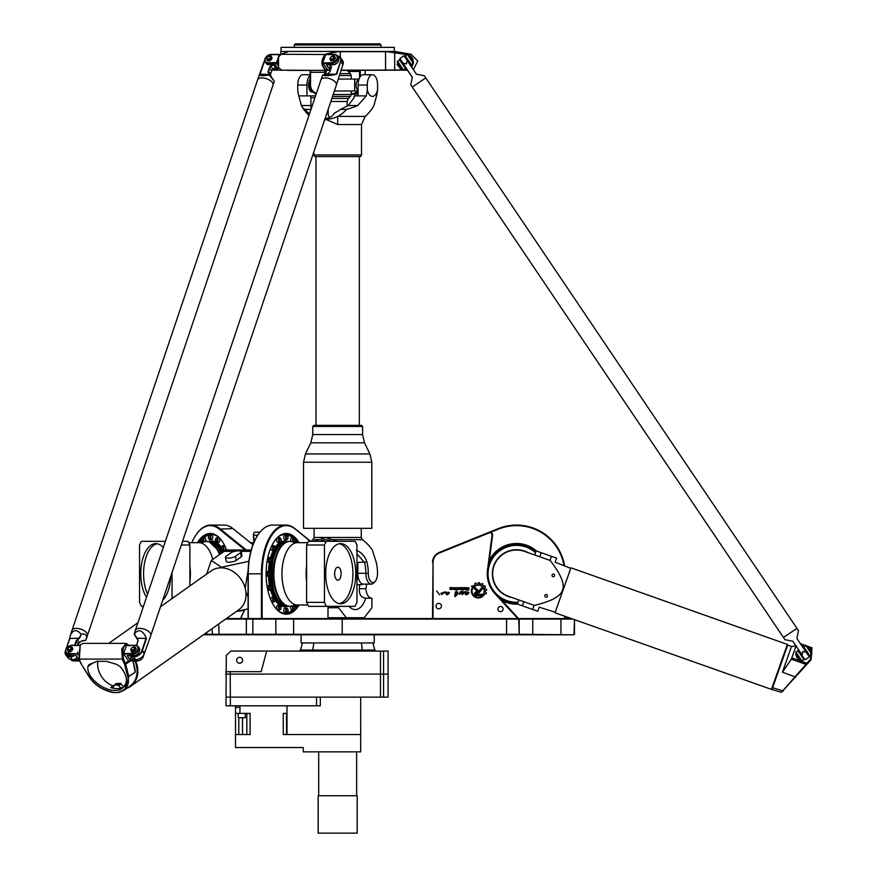 <?xml version="1.0" encoding="UTF-8"?>
<svg xmlns="http://www.w3.org/2000/svg" width="877" height="877" viewBox="0 0 877 877"><rect width="100%" height="100%" fill="white"/><g stroke="black" fill="none" stroke-linecap="round" stroke-linejoin="round"><path stroke-width="1.32" d="M244.595 609.789L240.572 618.548M254.045 532.953A2.171 1.085 90 0 0 253.891 533.139A2.171 1.085 90 0 0 253.442 535.189L253.913 542.381M481.868 587.535L478.689 591.383A1.162 1.162 0 0 1 477.79 591.811L476.452 591.811A1.886 1.886 0 0 0 474.567 593.696A1.886 1.886 0 0 0 476.463 595.571L483.687 595.549L482.361 594.321L476.452 594.321A0.636 0.636 0 0 1 475.816 593.685A0.636 0.636 0 0 1 476.452 593.06L477.932 593.06A2.083 2.083 0 0 0 479.522 592.315L482.635 588.588A4.451 4.451 0 0 0 481.868 587.535M478.02 590.353L473.372 586.033L471.519 586.033L477.176 591.273A0.625 0.625 0 0 0 478.053 591.241A0.625 0.625 0 0 0 478.02 590.353M455.273 591.975L455.053 596.7L457.465 592.49M455.053 596.7L457.487 594.255C458.386 593.269 458.035 592.326 456.446 591.416L456.84 593.477C454.9 594.146 454.297 595.209 455.053 596.7M446.163 591.865L446.733 593.597M447.785 594.617C451.293 590.999 448.465 592.534 446.283 593.203C447.193 589.223 444.244 595.669 447.785 594.617M466.838 588.84L468.34 588.84L468.34 589.585L466.816 589.585L466.838 588.84M466.849 587.612L466.257 587.612L466.597 588.467A0.548 0.548 0 0 0 466.038 589.015L466.038 589.432A0.603 0.603 0 0 0 466.641 590.035L468.888 590.035L468.888 587.612L468.34 588.445L466.849 587.612M458.32 588.05L459.438 588.785L458.32 589.103L458.32 588.05M459.307 587.612L458.112 587.612A0.636 0.636 0 0 0 457.476 588.259L457.476 588.895A0.636 0.636 0 0 0 458.112 589.541L459.307 589.541A0.636 0.636 0 0 0 459.943 588.895L459.943 588.259A0.636 0.636 0 0 0 459.307 587.612M449.824 589.147L451.721 589.541L451.71 588.423L450.318 588.171L452.072 587.612L450.175 587.612L449.791 588.39L451.567 589.037L449.824 589.147M456.533 587.612L455.93 589.541L457.07 590.078L456.533 587.612M455.689 590.078L455.13 589.673L455.689 590.078M455.13 587.612L455.689 589.541L455.13 587.612M454.209 588.796L452.433 589.081L454.089 589.541A0.647 0.647 0 0 0 454.735 588.895L454.735 588.248A0.636 0.636 0 0 0 454.1 587.612L452.433 588.072L453.924 588.072L454.209 588.796M464.108 588.05L465.238 588.785L464.108 589.103L464.108 588.05M463.275 588.895A0.636 0.636 0 0 0 463.911 589.541L465.106 589.541A0.636 0.636 0 0 0 465.742 588.895L465.742 588.259A0.636 0.636 0 0 0 465.106 587.612L463.911 587.612A0.636 0.636 0 0 0 463.275 588.259L463.275 588.895M462.036 588.05L462.354 589.081L460.874 588.796L462.036 588.05M461.006 587.612A0.636 0.636 0 0 0 460.37 588.259L460.37 588.895A0.647 0.647 0 0 0 461.006 589.541L462.881 590.166L462.881 588.27A0.658 0.658 0 0 0 462.223 587.612L461.006 587.612M436.658 590.945L439.585 594.803L436.658 590.945M465.238 594.244C466.685 595.242 467.956 594.606 469.074 592.359L464.854 591.734C465.139 593.762 465.906 593.959 467.167 592.304C468.647 593.104 468 593.751 465.238 594.244L465.599 593.882M464.832 591.701L467.244 591.811M444.88 592.578L441.515 594.595M444.661 591.92L440.857 593.378M462.069 594.584C468.197 591.197 458.222 590.703 460.041 592.94C458.737 594.902 459.263 594.803 461.609 592.666C463.166 592.096 463.33 592.731 462.069 594.584L461.62 592.655M482.657 596.426L481.495 596.426A6.292 6.292 0 0 1 472.659 588.259L472.155 587.798A6.95 6.95 0 0 0 482.657 596.426M474.906 586.296A5.799 5.799 0 0 1 483.26 594.036L484.159 594.869A7.005 7.005 0 0 0 484.729 593.85L486.165 593.839A8.331 8.331 0 0 0 486.439 592.929L485.255 592.063A7.005 7.005 0 0 0 485.343 590.824L486.636 590.199A8.331 8.331 0 0 0 486.472 589.201L485.047 588.949A7.005 7.005 0 0 0 484.597 587.831L485.496 586.724A8.331 8.331 0 0 0 484.893 585.836L483.512 586.253A7.005 7.005 0 0 0 482.624 585.43L482.964 584.049A8.331 8.331 0 0 0 482.043 583.512L481.002 584.499A7.005 7.005 0 0 0 479.829 584.126L479.555 582.734A8.331 8.331 0 0 0 478.48 582.646L477.932 583.983A7.005 7.005 0 0 0 476.737 584.148L475.827 583.03A8.331 8.331 0 0 0 474.885 583.391L474.961 584.838A7.005 7.005 0 0 0 474.018 585.452L474.906 586.296M433.052 618.548L433.052 562.475A10.294 10.294 0 0 1 439.487 552.938L489.081 532.898A2.171 2.171 0 0 1 492.041 535.189L487.48 570.05A29.259 29.259 0 0 0 494.924 593.608L517.781 618.548M203.398 634.805L573.942 634.805L519.206 634.268L518.669 618.548L226.365 618.548M571.355 618.548L518.669 618.548L519.206 619.096L572.889 619.096M438.741 603.376A2.708 2.708 0 0 1 441.087 607.443A2.708 2.708 0 0 1 436.395 607.443A2.708 2.708 0 0 1 438.741 603.376M500.515 606.467A2.598 2.598 0 0 1 502.762 610.37A2.598 2.598 0 0 1 498.268 610.37A2.598 2.598 0 0 1 500.515 606.467M157.202 543.74A30.081 15.041 -90 0 0 144.562 562.946A30.081 15.041 -90 0 0 147.588 594.124M146.503 597.325A30.081 15.041 90 0 1 141.592 563.845A30.081 15.041 90 0 1 155.799 543.608A30.081 15.041 90 0 1 163.275 547.588M170.785 576.211A30.081 15.041 90 0 1 162.585 600.515M337.897 567.178A6.501 3.256 -90 0 1 341.142 573.679A6.501 3.256 -90 0 1 337.897 580.179A6.501 3.256 -90 0 1 334.641 573.679A6.501 3.256 -90 0 1 337.897 567.178M339.3 603.628A30.081 15.041 90 0 0 352.927 573.679A30.081 15.041 90 0 0 339.3 543.74M340.704 543.608A30.081 15.041 -90 0 1 355.744 573.679A30.081 15.041 -90 0 1 340.704 603.76A30.081 15.041 -90 0 1 325.674 573.679A30.081 15.041 -90 0 1 340.704 543.608M203.398 541.986A2.302 1.151 -90 0 0 203.87 539.399A2.302 1.151 -90 0 0 202.773 537.744L204.648 537.744A2.302 1.151 90 0 1 205.678 539.015A2.302 1.151 90 0 1 205.569 541.427M208.945 538.884A2.302 1.151 -90 0 0 209.767 539.563L208.342 537.261L209.767 534.959L211.642 534.959A2.302 1.151 90 0 1 212.793 537.261A2.302 1.151 90 0 1 211.642 539.563L209.767 539.563A2.302 1.151 -90 0 0 210.918 537.261A2.302 1.151 -90 0 0 209.767 534.959A2.302 1.151 -90 0 0 208.945 535.65M215.95 541.668A2.302 1.151 -90 0 0 216.772 542.348L215.347 540.046L216.772 537.744L218.647 537.744A2.302 1.151 90 0 1 219.798 540.046A2.302 1.151 90 0 1 218.647 542.348L216.772 542.348A2.302 1.151 -90 0 0 217.924 540.046A2.302 1.151 -90 0 0 216.772 537.744A2.302 1.151 -90 0 0 215.95 538.434M221.881 549.594A2.302 1.151 -90 0 0 222.703 550.285A2.302 1.151 -90 0 0 223.854 547.982A2.302 1.151 -90 0 0 222.703 545.669L224.578 545.669A2.302 1.151 90 0 1 224.709 545.691M225.729 547.961A2.302 1.151 90 0 1 224.578 550.285L222.703 550.285L221.278 547.982L222.703 545.669A2.302 1.151 -90 0 0 221.881 546.36M287.557 608.813A2.302 1.151 90 0 0 286.735 608.123C288.467 608.923 288.467 610.458 286.735 612.727L284.861 612.727A2.302 1.151 -90 0 1 283.709 610.425A2.302 1.151 -90 0 1 284.861 608.123L286.735 608.123A2.302 1.151 90 0 0 285.584 610.425A2.302 1.151 90 0 0 286.735 612.727A2.302 1.151 90 0 0 287.557 612.036M293.104 605.711A2.302 1.151 90 0 0 292.589 607.64A2.302 1.151 90 0 0 293.74 609.943L291.855 609.943A2.302 1.151 -90 0 1 290.791 608.517A2.302 1.151 -90 0 1 290.704 607.64A2.302 1.151 -90 0 1 290.934 606.259M290.934 541.427A2.302 1.151 -90 0 1 290.704 540.046A2.302 1.151 -90 0 1 291.855 537.744L293.74 537.744A2.302 1.151 90 0 0 292.589 540.046A2.302 1.151 90 0 0 293.104 541.986M287.557 535.65A2.302 1.151 90 0 0 286.735 534.959C288.467 537.228 288.467 538.763 286.735 539.563L284.861 539.563A2.302 1.151 -90 0 1 283.709 537.261A2.302 1.151 -90 0 1 284.861 534.959L286.735 534.959A2.302 1.151 90 0 0 285.584 537.261A2.302 1.151 90 0 0 286.735 539.563A2.302 1.151 90 0 0 287.557 538.884M280.563 538.434A2.302 1.151 90 0 0 279.741 537.744C281.473 540.013 281.473 541.548 279.741 542.348L277.856 542.348A2.302 1.151 -90 0 1 276.704 540.046A2.302 1.151 -90 0 1 277.856 537.744L279.741 537.744A2.302 1.151 90 0 0 278.59 540.046A2.302 1.151 90 0 0 279.741 542.348A2.302 1.151 90 0 0 280.563 541.668M270.774 547.982A2.302 1.151 -90 0 1 270.774 547.961A2.302 1.151 -90 0 0 271.925 550.285L273.799 550.285A2.302 1.151 90 0 0 274.622 549.594M271.804 545.691A2.302 1.151 -90 0 1 271.925 545.669L273.799 545.669A2.302 1.151 90 0 0 272.648 547.982A2.302 1.151 90 0 0 273.799 550.285C275.542 549.473 275.542 547.939 273.799 545.669A2.302 1.151 90 0 1 274.622 546.36M267.792 557.564A2.302 1.151 -90 0 1 267.967 557.542L269.842 557.542A2.302 1.151 90 0 0 268.691 559.844A2.302 1.151 90 0 0 269.842 562.146A2.302 1.151 90 0 0 270.664 561.455M270.664 558.232A2.302 1.151 90 0 0 269.842 557.542C271.574 559.811 271.574 561.346 269.842 562.146L267.967 562.146A2.302 1.151 -90 0 1 267.079 561.324M266.104 571.738A2.302 1.151 -90 0 1 266.575 571.541L268.45 571.541A32.855 16.422 -90 0 1 269.513 562.146M269.513 585.54A32.855 16.422 -90 0 1 268.472 576.145L266.575 576.145A2.302 1.151 -90 0 1 266.104 575.959M267.079 586.373A2.302 1.151 -90 0 1 267.518 585.715A2.302 1.151 -90 0 1 267.967 585.54L269.842 585.54A2.302 1.151 90 0 0 268.691 587.842A2.302 1.151 90 0 0 269.842 590.144A2.302 1.151 90 0 0 270.664 589.454M270.664 586.231A2.302 1.151 90 0 0 269.842 585.54C271.574 587.809 271.574 589.344 269.842 590.144L267.967 590.144A2.302 1.151 -90 0 1 267.792 590.122M270.774 599.725A2.302 1.151 -90 0 1 270.774 599.704A2.302 1.151 -90 0 1 271.114 598.081A2.302 1.151 -90 0 1 271.925 597.401L273.799 597.401A2.302 1.151 90 0 0 272.648 599.704A2.302 1.151 90 0 0 273.799 602.017A2.302 1.151 90 0 0 274.622 601.326M274.622 598.092A2.302 1.151 90 0 0 273.799 597.401C275.542 599.671 275.542 601.205 273.799 602.017L271.925 602.017A2.302 1.151 -90 0 1 271.804 601.995M280.563 606.029A2.302 1.151 90 0 0 279.741 605.338C281.473 607.597 281.473 609.142 279.741 609.943L277.856 609.943A2.302 1.151 -90 0 1 276.704 607.64A2.302 1.151 -90 0 1 276.792 606.752A2.302 1.151 -90 0 1 277.856 605.338L279.741 605.338A2.302 1.151 90 0 0 278.59 607.64A2.302 1.151 90 0 0 279.741 609.943A2.302 1.151 90 0 0 280.563 609.252M165.38 541.328L141.372 541.328A43.357 21.673 -90 0 0 139.542 545.001L139.542 602.356A43.357 21.673 -90 0 0 141.559 606.358L143.455 606.358M182.548 541.328L188.062 541.328A43.357 21.673 90 0 1 189.892 545.001L181.309 545.001M308.627 606.358A43.357 21.673 -90 0 1 306.621 602.356L324.446 602.356A43.357 21.673 90 0 0 326.463 606.358L308.627 606.358M326.463 606.358L354.955 606.358A43.357 21.673 90 0 0 356.961 602.356L356.961 545.001A43.357 21.673 90 0 0 355.141 541.328L326.277 541.328A43.357 21.673 90 0 0 324.446 545.001L306.621 545.001A43.357 21.673 -90 0 1 308.441 541.328L326.277 541.328M172.056 598.563L172.056 572.44M189.892 545.001L189.892 585.946M324.446 545.001L324.446 602.356M306.621 602.356L306.621 545.001M189.892 568A31.155 15.578 90 0 1 189.892 579.368M306.621 579.368A31.155 15.578 -90 0 1 306.621 568M199.693 542.666A39.29 19.645 90 0 1 201.359 540.375M203.892 537.744A39.29 19.645 90 0 1 211.642 534.553A39.29 19.645 90 0 1 216.882 535.979M209.23 541.35A32.855 16.422 90 0 1 221.333 547.314M223.098 550.285A32.855 16.422 90 0 1 223.745 551.611M211.094 541.328A32.515 16.257 90 0 1 211.291 541.328A32.515 16.257 90 0 1 216.718 543.192A32.515 16.257 90 0 1 221.289 548.191M222.484 550.252A32.515 16.257 90 0 1 223.306 551.929M213.056 534.29A39.827 19.919 -90 0 0 212.124 534.553M198.301 542.688A39.827 19.919 90 0 1 210.71 534.016A39.827 19.919 90 0 1 222.045 541.098M226.595 550.186A40.375 20.182 -90 0 0 221.892 540.879A40.375 20.182 -90 0 0 197.402 542.688M291.208 541.493A32.515 16.257 90 0 0 289.553 541.328L297.533 542.688A31.155 15.578 90 0 0 281.955 573.843A31.155 15.578 90 0 0 297.533 604.998L307.893 604.998M287.82 606.358C266.674 608.254 266.674 539.432 287.82 541.328A32.515 16.257 90 0 0 271.563 573.843A32.515 16.257 90 0 0 287.82 606.358L289.553 606.358A32.515 16.257 90 0 0 291.208 606.193M292.611 609.943A39.29 19.645 -90 0 1 284.861 613.133A39.29 19.645 -90 0 1 279.62 611.707M279.62 535.979A39.29 19.645 -90 0 1 284.861 534.553A39.29 19.645 -90 0 1 292.611 537.744M295.143 540.375A39.29 19.645 -90 0 1 296.81 542.666M296.81 605.02A39.29 19.645 -90 0 1 295.143 607.312M287.272 606.336A32.855 16.422 -90 0 1 284.861 606.698A32.855 16.422 -90 0 1 275.17 600.372M273.416 597.401A32.855 16.422 -90 0 1 270.522 589.881M270.522 557.805A32.855 16.422 -90 0 1 273.416 550.285M275.17 547.314A32.855 16.422 -90 0 1 287.272 541.35M283.446 613.396A39.827 19.919 90 0 0 284.378 613.133M284.378 534.553A39.827 19.919 90 0 0 283.446 534.29M298.202 604.998A39.827 19.919 -90 0 1 285.803 613.67A39.827 19.919 -90 0 1 274.457 606.588M299.101 542.688A40.375 20.182 90 0 0 274.611 540.879A40.375 20.182 90 0 0 274.611 606.807A40.375 20.182 90 0 0 286.264 614.218A40.375 20.182 90 0 0 299.101 604.998M274.457 541.098A39.827 19.919 -90 0 1 285.803 534.016A39.827 19.919 -90 0 1 298.202 542.688M284.861 613.133L282.526 613.133M285.409 606.358A32.515 16.257 -90 0 1 285.211 606.358A32.515 16.257 -90 0 1 279.796 604.494A32.515 16.257 -90 0 1 275.225 599.495M274.019 597.434A32.515 16.257 -90 0 1 270.927 589.366M270.05 585.562A32.515 16.257 -90 0 1 268.987 575.992M268.987 571.694A32.515 16.257 -90 0 1 270.05 562.124M270.927 558.32A32.515 16.257 -90 0 1 274.019 550.252M275.225 548.191A32.515 16.257 -90 0 1 279.796 543.192A32.515 16.257 -90 0 1 285.211 541.328A32.515 16.257 -90 0 1 285.409 541.328M275.06 598.574A32.515 16.257 -90 0 0 285.606 606.358L286.713 606.281A32.515 16.257 -90 0 1 285.606 606.358L285.211 606.358M535.496 552.663A28.448 28.448 0 0 0 489.925 563.67A28.448 28.448 0 0 0 517.945 602.258M527.965 552.609A24.128 24.128 0 0 0 493.751 565.786A24.128 24.128 0 0 0 512.058 597.566M517.452 603.628A29.807 29.807 0 0 1 500.701 599.123M489.059 562.223A29.807 29.807 0 0 1 535.979 551.282M564.733 616.213L564.733 618.548M490.605 532.284L498.443 529.127A48.235 48.235 0 0 1 563.977 565.358M433.052 562.475L432.504 618.548M536.527 551.041A30.344 30.344 0 0 0 489.289 560.403M501.951 600.471A30.344 30.344 0 0 0 517.715 604.165M254.078 541.986L253.639 535.255A2.708 1.359 -90 0 1 254.209 532.69A2.708 1.359 -90 0 1 254.988 532.196L259.965 532.196M240.682 618.548L244.705 609.756M518.515 618.548L495.33 593.247A28.722 28.722 0 0 1 488.018 570.116L492.578 535.255A2.708 2.708 0 0 0 488.884 532.394L439.278 552.433A10.842 10.842 0 0 0 432.504 562.475M310.666 541.328L294.935 528.623A48.772 24.392 90 0 0 285.803 525.071A48.772 24.392 90 0 0 261.412 573.843L261.412 618.548M262.157 618.548L262.157 573.843A48.235 24.117 -90 0 1 295.297 529.127L310.414 541.328M327.998 606.358L327.998 618.548M248.268 618.548L248.268 573.843A48.772 24.392 -90 0 1 258.583 534.016A48.772 24.392 -90 0 1 272.659 525.071L285.803 525.071M258.419 534.246A48.235 24.117 90 0 0 258.266 534.466A48.235 24.117 90 0 0 248.07 573.843L248.07 618.548M246.305 550L219.842 528.623A48.772 24.392 -90 0 0 210.71 525.071A48.772 24.392 -90 0 0 196.623 534.016A48.772 24.392 -90 0 0 196.47 534.246M191.833 542.688A48.235 24.117 90 0 1 196.316 534.466A48.235 24.117 90 0 1 219.272 529.127L245.111 550M210.71 525.071L223.854 525.071A48.772 24.392 90 0 1 232.986 528.623L252.949 544.749M564.569 565.566A48.772 48.772 0 0 0 498.235 528.623L489.059 532.328M565.27 618.548L565.27 616.399M225.597 619.096L519.206 619.096L519.206 634.268L204.166 634.268M573.942 634.805L574.49 619.655L574.49 634.268M804.012 647.105L803.431 647.5L808.879 655.59L803.343 647.555M798.169 651.041L798.761 650.646L804.209 658.737L798.848 650.591M795.845 651.962L801.907 660.94L795.702 652.707L798.541 650.142M805.733 645.297L811.938 653.529L811.795 654.275L805.733 645.297L803.705 646.656L809.767 655.645L811.795 654.275M801.907 660.94L803.924 659.581L797.873 650.591M809.767 655.645L809.098 656.095M804.604 659.12L803.924 659.581M807.662 647.182L811.236 652.488M810.874 650.975L808.451 647.379M811.324 650.668L808.901 647.083M797.083 657.662L799.342 660.052L795.713 654.659L797.083 657.662M803.036 647.105L803.705 646.656M134.192 655.568A4.878 3.497 -36.6 0 0 139.213 651.841A4.878 3.497 143.4 0 1 134.192 655.568M123.525 653.825L126.496 645.439L123.525 653.825L132.284 654.275A5.415 3.892 -36.6 0 0 137.579 651.468A5.415 3.892 -36.6 0 0 138.149 646.557A5.415 3.892 -36.6 0 0 135.321 645.297L126.869 645.297L134.937 645.439A4.878 3.497 143.4 0 1 137.799 649.484A4.878 3.497 143.4 0 1 132.219 653.529L123.767 653.529L123.843 654.275L128.776 660.94L137.229 660.94L136.242 659.614M143.675 655.185A5.415 3.892 143.4 0 1 137.229 660.94M131.111 656.621L130.114 659.581L127.198 655.645L133.293 655.645A5.415 3.892 -36.6 0 0 138.599 652.839A5.415 3.892 -36.6 0 0 139.169 647.917L138.149 646.557M132.986 651.282A2.171 1.557 143.4 0 1 132.701 651.26L132.23 651.808M131.517 650.306A2.171 1.557 -36.6 0 0 131.616 650.471A2.171 1.557 -36.6 0 0 132.471 650.953L132.284 652.488L131.813 652.203M135.683 647.686A2.774 1.995 143.4 0 1 135.803 647.829A2.774 1.995 143.4 0 1 133.94 651.545L132.844 652.488L133.03 650.953A2.171 1.557 -36.6 0 0 134.959 649.725A2.171 1.557 -36.6 0 0 135.091 647.884A2.171 1.557 -36.6 0 0 134.97 647.741M77.812 652.028L77.878 654.955M77.801 653.968L68.932 654.275L68.855 653.529A4.878 3.497 143.4 0 1 65.994 649.484A4.878 3.497 143.4 0 1 71.585 645.439L79.884 645.439M68.855 653.529L77.79 653.738M79.741 660.94L73.876 660.94A5.415 3.892 143.4 0 1 71.037 659.679L70.927 659.537M80.004 645.297L71.958 645.297A5.415 3.892 -36.6 0 0 66.663 648.103A5.415 3.892 -36.6 0 0 66.093 653.014A5.415 3.892 -36.6 0 0 68.932 654.275L69.941 655.645L76.047 655.645L78.963 659.581L73.076 659.581M69.634 651.282A2.171 1.557 143.4 0 1 69.338 651.26L68.877 651.808M69.776 651.479L70.357 651.249A2.774 1.995 -36.6 0 0 72.221 647.522A2.774 1.995 -36.6 0 0 68.812 647.577A2.774 1.995 -36.6 0 0 67.759 650.833A2.774 1.995 -36.6 0 0 68.231 651.249L68.285 652.093L69.064 652.06L68.461 652.203M72.331 647.686A2.774 1.995 143.4 0 1 72.451 647.829A2.774 1.995 143.4 0 1 70.588 651.545L69.261 652.181M71.607 647.741A2.171 1.557 -36.6 0 1 71.739 647.884A2.171 1.557 -36.6 0 1 71.596 649.725A2.171 1.557 -36.6 0 1 69.678 650.953L69.59 651.227M68.154 650.306A2.171 1.557 -36.6 0 0 68.253 650.471A2.171 1.557 -36.6 0 0 69.119 650.953M68.888 650.657A2.171 1.557 -36.6 0 0 71.651 648.881A2.171 1.557 -36.6 0 0 71.508 647.588A2.171 1.557 -36.6 0 0 68.844 647.621A2.171 1.557 -36.6 0 0 68.033 650.164A2.171 1.557 -36.6 0 0 68.888 650.657M132.197 651.764L131.649 652.093L131.594 651.249A2.774 1.995 143.4 0 1 131.122 650.833A2.774 1.995 143.4 0 1 132.164 647.577A2.774 1.995 143.4 0 1 135.584 647.522A2.774 1.995 143.4 0 1 133.721 651.249L132.624 652.181M134.313 648.574A1.622 1.162 143.4 0 1 131.802 649.736A1.622 1.162 143.4 0 1 132.591 647.401A1.622 1.162 143.4 0 1 134.313 648.574M135.003 648.881A2.171 1.557 -36.6 0 0 134.872 647.588A2.171 1.557 -36.6 0 0 132.197 647.621A2.171 1.557 -36.6 0 0 131.386 650.164A2.171 1.557 -36.6 0 0 132.252 650.657A2.171 1.557 -36.6 0 0 135.003 648.881M70.949 648.574A1.622 1.162 143.4 0 1 68.45 649.736A1.622 1.162 143.4 0 1 69.239 647.401A1.622 1.162 143.4 0 1 70.949 648.574M134.696 659.581L130.114 659.581M138.38 659.142A5.415 3.892 143.4 0 1 136.779 659.548M66.093 653.014L67.101 654.374A5.415 3.892 -36.6 0 0 69.941 655.645M333.403 64.723A4.878 3.497 -36.6 0 0 338.423 60.995A4.878 3.497 143.4 0 1 333.403 64.723M277.538 63.44L276.507 62.684L268.066 62.684A4.878 3.497 143.4 0 1 265.205 58.638A4.878 3.497 143.4 0 1 270.785 54.593L279.237 54.593L276.507 62.684L276.584 63.44L277.494 62.124M279.873 55.065L279.61 54.451L271.168 54.451A5.415 3.892 -36.6 0 0 265.863 57.257A5.415 3.892 -36.6 0 0 265.292 62.168A5.415 3.892 -36.6 0 0 268.132 63.44L276.584 63.44L277.757 65.019M289.169 70.401L326.014 70.401L273.076 70.105A5.415 3.892 143.4 0 1 272.111 69.996M265.292 62.168L266.312 63.539A5.415 3.892 -36.6 0 0 269.14 64.799L275.246 64.799L278.162 68.735L273.624 68.735M270.96 55.613L271.048 56.325M271.53 56.841A2.774 1.995 143.4 0 1 271.651 56.983A2.774 1.995 143.4 0 1 270.609 60.239A2.774 1.995 143.4 0 1 267.189 60.294A2.774 1.995 143.4 0 1 267.09 60.129M270.16 56.336L270.5 55.328L270.96 56.271A2.774 1.995 143.4 0 1 271.431 56.687A2.774 1.995 143.4 0 1 270.39 59.943A2.774 1.995 143.4 0 1 266.97 59.987A2.774 1.995 143.4 0 1 268.833 56.271L269.93 55.328L269.688 56.238M334.148 54.593L325.696 54.593L334.148 54.593A4.878 3.497 143.4 0 1 337.009 58.638A4.878 3.497 143.4 0 1 331.418 62.684L322.725 62.991L325.696 54.593L322.725 62.991M330.421 70.105L327.987 70.105L323.043 63.44L331.495 63.44A5.415 3.892 -36.6 0 0 336.79 60.634A5.415 3.892 -36.6 0 0 337.36 55.711A5.415 3.892 -36.6 0 0 334.521 54.451M342.852 64.701A5.415 3.892 143.4 0 1 342.238 66.52M334.312 55.613L334.411 56.325M334.893 56.841A2.774 1.995 143.4 0 1 335.014 56.983A2.774 1.995 143.4 0 1 333.973 60.239A2.774 1.995 143.4 0 1 330.552 60.294A2.774 1.995 143.4 0 1 330.454 60.129M333.37 56.051L333.293 55.328L333.041 56.238M333.293 55.328L332.197 56.271A2.774 1.995 -36.6 0 0 330.322 59.987A2.774 1.995 -36.6 0 0 333.742 59.943A2.774 1.995 -36.6 0 0 334.784 56.687A2.774 1.995 -36.6 0 0 334.312 56.271L333.852 55.328L333.512 56.336M330.717 59.472A2.171 1.557 -36.6 0 0 330.815 59.625A2.171 1.557 -36.6 0 0 333.479 59.592A2.171 1.557 -36.6 0 0 334.301 57.049A2.171 1.557 -36.6 0 0 334.17 56.906M333.216 56.26A2.171 1.557 -36.6 0 0 330.454 58.035A2.171 1.557 -36.6 0 0 330.596 59.329A2.171 1.557 -36.6 0 0 333.26 59.285A2.171 1.557 -36.6 0 0 334.071 56.742A2.171 1.557 -36.6 0 0 333.216 56.26M267.364 59.472A2.171 1.557 -36.6 0 0 267.463 59.625A2.171 1.557 -36.6 0 0 270.127 59.592A2.171 1.557 -36.6 0 0 270.938 57.049A2.171 1.557 -36.6 0 0 270.818 56.906M269.93 55.328L269.458 56.238M267.342 57.729A1.622 1.162 143.4 0 1 269.853 56.566A1.622 1.162 143.4 0 1 269.064 58.902A1.622 1.162 143.4 0 1 267.342 57.729M267.101 58.035A2.171 1.557 -36.6 0 0 267.233 59.329A2.171 1.557 -36.6 0 0 269.908 59.285A2.171 1.557 -36.6 0 0 270.719 56.742A2.171 1.557 -36.6 0 0 269.853 56.26A2.171 1.557 -36.6 0 0 267.101 58.035M330.706 57.729A1.622 1.162 143.4 0 1 333.205 56.566A1.622 1.162 143.4 0 1 332.416 58.902A1.622 1.162 143.4 0 1 330.706 57.729M330.322 65.786L329.324 68.735L326.397 64.799L332.504 64.799A5.415 3.892 -36.6 0 0 337.798 61.993A5.415 3.892 -36.6 0 0 338.369 57.082L337.36 55.711M330.87 68.735L329.324 68.735M407.75 60.699L405.021 56.654L407.75 60.699M399.759 60.206L400.35 59.811L405.799 67.891L400.438 59.746M407.323 54.451L413.385 63.44L407.323 54.451L405.295 55.81L411.357 64.799L413.385 63.44M397.434 61.116L403.497 70.105L397.292 61.872L400.131 59.296M411.357 64.799L410.688 65.249M406.194 68.285L405.514 68.735L399.463 59.757M403.497 70.105L405.514 68.735M412.354 60.941L408.77 55.635M397.149 64.569L400.932 69.217L397.303 63.824L397.149 64.569M412.146 57.729L410.491 56.238L412.914 59.833L412.146 57.729M404.626 56.271L405.295 55.81M87.393 635.617A8.134 3.936 -161.4 0 0 87.426 635.518A8.134 3.936 -161.4 0 0 84.411 630.815A8.134 3.936 -161.4 0 0 76.354 628.37A8.134 3.936 -161.4 0 0 72.024 630.322A8.134 3.936 -161.4 0 0 71.991 630.42M87.426 635.518A8.134 3.936 -161.4 0 0 82.339 629.719A8.134 3.936 -161.4 0 0 72.024 630.322L257.608 79.873A8.134 3.936 18.6 0 1 261.938 77.932A8.134 3.936 18.6 0 1 269.995 80.366A8.134 3.936 18.6 0 1 273.021 85.069L86.198 639.158C87.261 635.178 85.639 633.49 81.331 634.115L79.073 638.171L77.154 639.662A2.982 2.138 -36.6 0 0 75.992 641.273L74.94 644.409A2.982 2.138 -36.6 0 0 74.808 645.297M264.722 60.206A8.134 5.832 -36.6 0 0 264.547 60.458L259.329 74.764C259.724 75.893 263.067 75.992 269.349 75.06L274.238 81.276L268.647 72.703A2.708 1.94 143.4 0 1 268.581 71.245L269.634 68.11A2.708 1.94 143.4 0 1 270.938 66.466L273.361 64.799M276.573 66.586A6.227 4.473 143.4 0 1 275.542 67.408L272.955 69.195A2.708 1.94 -36.6 0 0 271.662 70.84L270.598 73.975A2.708 1.94 -36.6 0 0 270.675 75.433M269.754 75.247L268.647 72.703L269.349 75.06M269.623 74.446L259.921 74.172M272.681 64.799L270.719 66.148A2.982 2.138 -36.6 0 0 269.294 67.957L268.23 71.092A2.982 2.138 -36.6 0 0 268.307 72.703M260.052 74.238L264.722 60.392M80.914 633.928C76.573 629.116 73.032 629.62 70.303 635.441L69.656 638.478L79.051 638.127M86.198 639.158L85.672 640.342L81.298 641.164M73.405 655.645A5.964 4.275 143.4 0 1 70.127 656.544A7.86 5.646 143.4 0 1 65.172 652.236L65.512 651.238M66.488 648.333L69.93 638.127M65.545 650.69L65.041 652.203A8.134 5.832 -36.6 0 0 65.907 655.02A8.134 5.832 -36.6 0 0 70.16 656.917A6.227 4.473 -36.6 0 0 74.15 655.645M69.656 638.478L66.159 648.87M75.17 645.297A2.708 1.94 143.4 0 1 75.279 644.562L76.343 641.416A2.708 1.94 143.4 0 1 77.395 639.958L79.544 638.215L81.331 634.115M85.803 640.144L81.561 640.944L79.423 642.688A2.708 1.94 -36.6 0 0 78.36 644.146L77.976 645.297M77.362 657.432A6.227 4.473 143.4 0 1 72.188 659.647A8.134 5.832 143.4 0 1 67.924 657.75L65.907 655.02M150.756 635.617A8.134 3.936 -161.4 0 0 150.789 635.518A8.134 3.936 -161.4 0 0 145.012 629.434A8.134 3.936 -161.4 0 0 135.716 629.719A8.134 3.936 -161.4 0 0 135.376 630.322L320.96 79.873A8.134 3.936 18.6 0 1 325.301 77.932A8.134 3.936 18.6 0 1 333.348 80.366A8.134 3.936 18.6 0 1 336.373 85.069L150.789 635.518A8.134 3.936 -161.4 0 0 147.764 630.815A8.134 3.936 -161.4 0 0 139.717 628.37A8.134 3.936 -161.4 0 0 135.376 630.322A8.134 3.936 -161.4 0 0 135.343 630.42M141.822 652.203L143.839 651.545L143.85 654.933A8.134 5.832 143.4 0 1 135.54 659.647A6.227 4.473 143.4 0 1 132.274 658.188L130.388 655.645A6.227 4.473 -36.6 0 0 133.523 656.917A8.134 5.832 -36.6 0 0 141.822 652.203L146.437 638.478C142.765 630.037 138.719 628.524 134.291 633.928L135.376 630.322M150.789 635.518L143.85 654.933M338.697 60.36A4.878 3.497 143.4 0 1 332.997 64.799A4.878 3.497 143.4 0 1 332.712 64.799M139.487 651.194A4.878 3.497 143.4 0 1 133.786 655.645A4.878 3.497 143.4 0 1 133.501 655.634M134.159 634.115L137.722 639.958A2.708 1.94 143.4 0 1 137.788 641.416L136.735 644.562A2.708 1.94 143.4 0 1 136.286 645.395M146.437 638.478L136.976 638.171L134.291 633.928M136.308 645.395A2.982 2.138 -36.6 0 0 136.856 644.409L137.919 641.273A2.982 2.138 -36.6 0 0 137.832 639.662L136.976 638.127M146.097 638.127L141.34 652.236A7.86 5.646 143.4 0 1 133.479 656.544A5.964 4.275 143.4 0 1 130.816 655.645M320.993 79.785L322.725 75.06L327.099 74.238L328.996 72.703A2.982 2.138 -36.6 0 0 330.158 71.092L331.21 67.957A2.982 2.138 -36.6 0 0 331.002 66.148L329.949 64.799M322.725 75.06C324.972 76.113 329.631 75.817 336.702 74.172L327.099 74.238L328.996 72.703A2.708 1.94 143.4 0 0 330.026 71.245L330.158 71.092M343.356 63.188L341.986 63.846L341.339 60.458A8.134 5.832 -36.6 0 0 340.462 57.641L342.49 60.37A8.134 5.832 143.4 0 1 343.356 63.188L336.406 84.97M337.579 56.007A7.86 5.646 143.4 0 1 340.967 60.129L336.209 74.238M336.702 74.172L340.967 60.129M340.462 57.641A8.134 5.832 -36.6 0 0 337.47 55.865M329.588 64.799L330.892 66.466A2.708 1.94 143.4 0 1 330.914 66.499A2.708 1.94 143.4 0 1 331.089 68.11L330.026 71.245M783.457 637.469L796.941 628.37L798.443 630.596L796.908 638.478L809.328 656.917L806.149 652.203L802.762 651.545L802.071 654.911L792.841 641.219L784.959 639.695L412.289 87.02L425.773 77.932L424.271 75.707L416.389 74.172L407.158 60.48L406.468 63.846L402.729 63.155L412.256 77.275L399.901 58.474L403.946 55.744L407.125 60.458L403.946 55.744M796.941 628.37L425.773 77.932M412.289 87.02L410.787 84.795L412.322 76.913M404.933 56.72L405.602 56.26M407.224 60.129L416.389 74.172M399.901 58.474L402.729 63.155M802.104 654.933L792.841 641.219M796.908 638.478L806.149 652.203M805.283 659.647L809.328 656.917M387.283 51.721L406.511 54.527L387.141 51.447L394.573 51.436L281.035 51.436L288.27 51.447L287.349 51.436L287.119 52.368M407.257 69.864L340.923 70.401L407.421 70.105M281.901 70.401L278.535 67.485L278.524 57.082L281.155 54.264L288.27 51.447L337.601 51.447L325.301 54.264C320.587 60.502 320.829 65.885 326.014 70.401L330.311 70.401M288.588 70.401L287.349 70.401M407.619 70.401L405.097 70.138M411.971 67.167L413.045 59.165M412.881 58.814L411.686 57.049M410.962 56.325L408.123 54.659M407.673 54.517L411.116 54.264L417.77 61.006L413.527 69.469M408.375 55.043L409.099 55.372M409.34 55.503L410.458 56.249M412.946 59.625L413.429 62.541M413.341 63.462L411.817 66.937M281.155 54.264L325.542 54.527L337.678 51.721M326.014 70.401L326.244 70.138C321.125 65.764 320.894 60.557 325.542 54.527M330.41 70.138L326.244 70.138M338.171 51.71L385.562 51.71L385.562 70.138L341.021 70.138M385.332 51.436L386.921 51.71M278.502 57.148L278.513 67.419M394.683 70.401L394.727 52.379L402.072 53.541M281.035 51.436L281.035 47.369L394.299 47.369L394.299 51.436M394.299 47.369L281.035 47.369M326.112 74.413L326.112 72.298A7.049 3.519 -90 0 1 326.244 70.401M359.438 70.401A2.708 1.359 -90 0 1 359.537 71.432L359.537 77.889M360.283 76.617L360.283 71.432A3.256 1.622 90 0 0 360.195 70.401M351.217 94.168A9.209 7.981 -90 0 0 352.302 94.245A9.209 7.981 -90 0 0 358.101 91.361M357.487 91A8.671 7.509 90 0 1 351.217 93.653M316.509 93.072A8.134 7.038 90 0 1 310.557 85.036L310.557 72.298A8.134 4.067 -90 0 1 310.666 70.401M310.283 70.401A7.049 3.519 90 0 0 310.151 72.298L310.151 85.036A9.209 7.981 -90 0 0 316.213 93.982M324.742 70.401A8.134 4.067 90 0 0 324.633 72.298L324.633 74.698M358.101 94.19A9.209 7.981 90 0 1 357.202 94.245L352.302 94.245M365.051 70.401A7.049 3.519 -90 0 1 365.183 72.298L365.183 74.742M379.938 43.85L295.396 43.85L294.321 44.935L381.024 44.935L379.938 43.85M358.101 91L354.67 91L354.67 79.073L338.358 79.073M359.044 79.073L354.67 79.073M358.868 79.621L358.792 79.621A5.415 2.708 90 0 0 356.084 85.036A5.415 2.708 90 0 0 358.101 90.276M354.67 91L334.378 91M310.875 88.851A5.415 2.708 -90 0 1 310.151 83.819M329.149 541.328L329.949 540.506M320.193 541.328A14.087 12.201 90 0 1 325.882 539.706A14.087 12.201 90 0 1 331.572 541.328M356.961 553.946L364.525 562.464A38.807 33.611 90 0 1 365.862 573.306A10.842 5.415 90 0 0 371.278 584.137A10.842 5.415 90 0 0 373.909 582.766L375.159 581.385A9.252 4.626 -90 0 1 372.911 582.558A9.252 4.626 -90 0 1 368.274 573.306A40.693 35.233 -90 0 0 366.882 561.938L357.827 562.464L357.827 573.306A10.842 5.415 90 0 0 363.242 584.137L371.278 584.137M356.961 562.464L357.827 562.464M314.821 541.328A34.433 29.818 90 0 1 319.557 539.651L325.882 537.469L332.208 539.651L362.354 539.651A41.723 41.723 0 0 1 372.012 549.594A39.936 17.101 164.1 0 1 372.407 550.23L376.134 561.938A40.693 35.233 90 0 1 377.538 573.306A9.252 4.626 -90 0 1 375.159 581.385M366.882 561.938C365.106 556.358 361.598 552.455 356.336 550.23M332.208 539.651A34.433 29.818 90 0 1 336.943 541.328M310.853 541.328A41.723 41.723 0 0 1 312.99 539.651L319.557 539.651M358.726 579.258L356.961 579.258M357.827 567.342L356.961 567.342M357.827 568.23A5.415 2.708 90 0 0 356.961 569.294M356.961 577.307A5.415 2.708 90 0 0 358.55 578.699M377.592 89.794A11.346 5.668 -90 0 1 372.44 96.382A11.346 5.668 -90 0 1 367.299 89.794L367.299 85.036A10.294 5.152 -90 0 1 372.44 74.742A10.294 5.152 -90 0 1 377.592 85.036L377.592 89.794A40.441 35.014 -90 0 1 376.551 95.878L373.953 105.525A40.276 15.852 -165.7 0 1 373.514 106.402A41.723 41.723 0 0 1 365.205 116.389L337.667 116.389A34.247 29.654 90 0 1 325.751 119.283A34.247 29.654 90 0 1 324.841 119.261M310.151 74.742L302.894 74.742A10.294 5.152 90 0 0 297.742 85.036L297.742 89.794A40.441 35.014 90 0 0 298.783 95.878L306.939 95.878L306.939 85.036A10.294 5.152 -90 0 1 310.151 75.499M367.299 89.794A40.441 35.014 90 0 1 366.257 95.878L357.739 105.525A40.276 15.852 165.7 0 1 346.568 109.417A34.247 29.654 90 0 1 337.667 116.389L337.667 124.534L361.51 124.534L365.205 116.389M309.548 113.725A34.247 29.654 90 0 1 304.922 109.417A40.276 15.852 165.7 0 1 301.831 106.402A40.276 15.852 165.7 0 1 301.392 105.525L298.783 95.878M312.738 426.441L362.596 426.441L361.51 425.356L313.823 425.356L312.738 426.441L312.738 434.543L362.596 434.543L362.596 426.441M303.53 462.234L303.53 528.327L371.815 528.327L371.815 462.234L369.908 453.946L305.437 453.946L303.53 462.234L371.815 462.234M312.979 92.074A7.049 3.519 -90 0 1 312.793 92.085A7.049 3.519 -90 0 1 309.274 85.036A7.049 3.519 -90 0 1 310.151 80.377M312.442 92.041A7.049 3.519 -90 0 1 312.091 92.085A7.049 3.519 -90 0 1 308.572 85.036A7.049 3.519 -90 0 1 310.151 79.149M329.62 117.518L328.184 115.183L328.184 109.351M315.567 95.878L306.939 95.878M311.039 109.307L310.853 97.72A10.842 5.415 90 0 0 310.929 95.878M328.184 112.947L326.978 112.947M310.864 106.216L312.08 106.216M372.44 74.742L363.242 74.742A10.294 5.152 90 0 0 358.101 85.036L358.101 95.878L354.111 95.878A10.842 5.415 -90 0 1 354.034 97.72L348.268 105.525L340.429 109.417A29.697 25.718 90 0 1 334.521 112.947A12.19 10.557 90 0 1 325.751 118.362A12.19 10.557 90 0 1 325.159 118.34M346.568 109.417L340.429 109.417M311.006 109.417L304.922 109.417M324.446 120.456L325.751 119.283L337.667 124.534M313.823 154.944L314.766 156.566L360.579 156.566L361.51 154.944L313.823 154.944L313.823 151.951M235.518 705.799L235.518 713.385L250.098 713.385L250.098 734.52L235.518 734.52L235.518 747.522L303.256 747.522L303.256 751.863L360.699 751.863L360.699 734.52L286.998 734.52L286.998 705.799M318.165 833.15L357.18 833.15L357.18 795.757L318.165 795.757L318.165 833.15M360.699 734.52L360.699 697.127M316.531 697.127L316.531 705.799L320.324 705.799L320.324 697.127M286.998 734.52L283.26 734.52L283.26 713.385L286.998 713.385M239.936 713.385L239.98 705.799M286.516 734.52L286.516 713.385M246.843 713.385L246.843 734.52M235.518 713.385L235.518 734.52M316.531 705.799L226.036 705.799L226.036 697.127L230.366 697.127L230.366 705.799M239.936 707.421L235.518 707.421M383.567 697.127L388.072 697.127L388.072 651.063L383.567 651.063L383.567 697.127L380.475 697.127L380.475 651.085L383.567 651.063M388.072 674.095L230.202 674.095L230.366 697.127L380.475 697.127M226.036 697.127L226.288 655.404L230.936 651.063L380.475 651.085M238.248 713.385L238.248 717.726L245.297 717.726L245.297 713.385M266.674 651.063L261.16 671.661L230.234 671.661L230.202 674.095L225.63 674.095M308.309 651.063L304.703 651.063M370.631 651.063L367.024 651.063M299.232 651.063L300.537 650.065L362.245 650.065L362.793 651.063L312.552 651.063L313.878 642.94L301.085 642.94L301.085 634.805M230.234 671.661L225.718 671.661M242.567 660.282A2.982 2.982 0 0 0 238.095 657.695A2.982 2.982 0 0 0 238.095 662.859A2.982 2.982 0 0 0 242.567 660.282M374.808 650.065L372.889 642.94L361.456 642.94L362.245 650.065L374.808 650.065L376.112 651.063M361.456 642.94L313.878 642.94M300.537 650.065L302.444 642.94M374.249 634.805L374.249 642.94L372.889 642.94M129.007 645.297L126.113 643.367L121.684 649.144L122.506 659.581L124.72 664.755L127.889 677.055C129.456 683.676 127.318 688.357 121.486 691.087L117.847 692.534L113.55 692.534L108.255 690.988C100.044 688.281 93.784 683.643 89.509 677.077L81.714 664.744L89.114 676.682C93.477 683.534 99.934 688.379 108.452 691.229L112.267 692.337A5053.033 1460.106 170 0 1 113.55 692.534L113.166 692.534A2811.443 812.387 -10 0 1 112.19 692.391L108.386 691.273C99.912 688.456 93.477 683.6 89.081 676.704L83.512 667.814M570.949 567.825L555.031 612.771L771.442 689.377L787.36 644.42L570.949 567.825L555.031 612.771M781.44 692.337L806.555 664.744L805.952 664.382L781.44 692.337L771.442 689.377M795.669 677.077L782.405 672.21L791.514 646.459L787.689 645.11L772.593 687.743L783.358 690.988M806.555 664.744L811.126 659.581L811.959 647.752L800.822 643.839M807.465 663.725L806.906 663.231L805.952 664.382L791.317 659.208L782.405 672.21M801.216 644.409L811.433 648.213L810.578 659.098L806.906 663.231L791.788 657.882L791.317 659.208M796.459 645.943L796.163 646.612M795.976 646.338L791.788 657.882M772.133 689.037L772.593 687.743M552.072 574.939A1.337 1.337 0 0 1 554.341 574.512A1.337 1.337 0 0 1 553.562 576.693A1.337 1.337 0 0 1 552.072 574.939M544.836 595.373A1.337 1.337 0 0 1 547.105 594.946A1.337 1.337 0 0 1 546.338 597.127A1.337 1.337 0 0 1 544.836 595.373M518.767 599.934L517.32 604.023L537.754 611.258L539.202 607.169L554.702 612.08M570.258 568.153L555.108 562.212L556.555 558.123L536.121 550.899L534.674 554.977M562.475 590.111C565.018 584.159 560.907 574.271 550.142 560.458C576.386 569.743 576.386 569.743 550.142 560.458L524.457 551.37A23.843 23.843 0 0 0 494.025 565.884A23.843 23.843 0 0 0 508.55 596.316L534.236 605.415C551.282 601.436 560.699 596.338 562.475 590.111M534.236 605.415C560.469 614.7 560.469 614.7 534.236 605.415M126.902 688.302A23.843 19.469 -125.3 0 0 130.585 686.351L238.785 609.756A23.843 19.469 -125.3 0 0 240.901 579.05A23.843 19.469 -125.3 0 0 211.236 570.839L160.48 606.763M130.585 686.351A23.843 19.469 -125.3 0 0 135.661 660.94M117.847 692.534A2811.443 812.387 -10 0 0 119.228 692.391L124.709 689.848L130.015 686.099A23.306 19.02 -125.3 0 0 134.839 660.94M124.709 689.848L128.842 676.704L125.729 664.371L123.525 659.055C121.706 647.664 123.723 643.323 129.555 646.02M110.732 687.535A3.256 2.653 54.7 0 0 113.045 687.294A3.256 2.653 54.7 0 0 114.021 685.54L116.235 683.457L120.927 683.457L118.713 685.54A3.256 2.653 54.7 0 0 122.703 687.535A20.588 16.816 54.7 0 1 110.732 687.535L113.034 685.902A20.588 16.816 54.7 0 1 97.84 661.039M120.094 666.52C127.625 675.443 128.415 682.635 122.473 688.116C112.059 696.634 86.034 680.366 87.919 666.52L88.972 664.623L96.909 661.357L106.545 661.357L116.488 664.295L120.094 666.52M81.714 664.744L79.314 659.581L80.3 644.902L82.92 643.367L126.113 643.367M81.166 663.725L81.342 664.382M80.081 645.198L78.919 659.098L80.761 663.231M124.359 663.736L128.711 660.852M124.72 664.755L130.574 660.94M127.889 677.055L135.179 672.21A23.306 19.02 -125.3 0 0 133.227 663.001M133.074 660.94L135.179 672.21M116.279 684.268L118.746 684.038L116.279 684.268M118.713 685.54L121.015 683.907A3.256 2.653 -125.3 0 0 124.611 686.022M113.034 685.902A3.256 2.653 -125.3 0 0 113.911 686.077M118.636 685.08L113.944 685.08M238.182 611.247A5.415 1.568 -10 0 0 244.025 609.932M241.23 551.754L241.953 555.843A5.415 1.568 170 0 1 241.307 556.785L236.198 560.403A5.415 1.568 170 0 1 230.322 562.146A5.415 1.568 170 0 1 226.167 561.346L225.444 557.268A5.415 1.568 170 0 1 226.091 556.314L231.199 552.707A5.415 1.568 170 0 1 237.075 550.964A5.415 1.568 170 0 1 241.23 551.754A5.415 1.568 170 0 1 240.583 552.707L235.475 556.314A5.415 1.568 170 0 1 229.599 558.057A5.415 1.568 170 0 1 225.444 557.268M206.698 574.04L211.247 560.458L221.377 567.244L248.904 561.313M248.136 570.368L245.198 588.215M248.07 608.857L236.176 611.609M245.911 592.096L248.07 596.623M211.247 560.458L224.095 551.37L234.619 551.37M251.228 550L228.075 550A23.843 11.927 90 0 0 224.095 551.37M361.817 583.764L361.817 584.685L359.515 584.685A24.929 12.464 -90 0 1 359.351 588.741C359.011 594.485 361.138 597.643 365.731 598.235A24.929 12.464 -90 0 1 355.273 609.614A24.929 12.464 -90 0 1 349.112 606.358M359.515 584.685L356.961 584.685M356.961 564.349A10.842 9.384 90 0 1 357.827 564.974M366.389 584.137L366.389 586.812A2040.911 1020.455 -90 0 1 365.797 588.631L365.797 588.741C366.619 594.836 368.658 597.993 371.925 598.235L371.925 607.739L364.229 617.737L346.305 617.737L338.61 607.739L338.61 606.358M371.925 598.235L365.731 598.235M356.961 563.001L357.827 563.001M338.61 607.739L327.998 607.739M346.305 617.737L327.998 617.737M201.425 540.046A1.765 0.877 90 0 1 202.74 538.522A1.765 0.877 90 0 1 202.74 541.569A1.765 0.877 90 0 1 201.425 540.046M201.951 541.668A2.302 1.151 -90 0 0 202.444 542.26M202.773 542.348L201.348 540.046L202.773 537.744A2.302 1.151 -90 0 0 201.951 538.434M208.419 537.261A1.765 0.877 90 0 1 209.746 535.737A1.765 0.877 90 0 1 209.746 538.785A1.765 0.877 90 0 1 208.419 537.261M215.424 540.046A1.765 0.877 90 0 1 216.74 538.522A1.765 0.877 90 0 1 216.74 541.569A1.765 0.877 90 0 1 215.424 540.046M221.355 547.982A1.765 0.877 90 0 1 222.67 546.448A1.765 0.877 90 0 1 222.67 549.506A1.765 0.877 90 0 1 221.355 547.982M286.33 610.425A1.765 0.877 -90 0 1 287.645 608.901A1.765 0.877 -90 0 1 287.645 611.949A1.765 0.877 -90 0 1 286.33 610.425M293.324 607.64A1.765 0.877 -90 0 1 294.65 606.117A1.765 0.877 -90 0 1 294.65 609.164A1.765 0.877 -90 0 1 293.324 607.64M293.74 605.338C295.472 607.597 295.472 609.142 293.74 609.943A2.302 1.151 90 0 0 294.562 609.252M294.562 606.029A2.302 1.151 90 0 0 294.058 605.426M293.324 540.046A1.765 0.877 -90 0 1 294.65 538.522A1.765 0.877 -90 0 1 294.65 541.569A1.765 0.877 -90 0 1 293.324 540.046M294.058 542.26A2.302 1.151 90 0 0 294.562 541.668M294.562 538.434A2.302 1.151 90 0 0 293.74 537.744C295.472 540.013 295.472 541.548 293.74 542.348M286.33 537.261A1.765 0.877 -90 0 1 287.645 535.737A1.765 0.877 -90 0 1 287.645 538.785A1.765 0.877 -90 0 1 286.33 537.261M279.325 540.046A1.765 0.877 -90 0 1 280.651 538.522A1.765 0.877 -90 0 1 280.651 541.569A1.765 0.877 -90 0 1 279.325 540.046M273.394 547.982A1.765 0.877 -90 0 1 274.709 546.448A1.765 0.877 -90 0 1 274.709 549.506A1.765 0.877 -90 0 1 273.394 547.982M269.425 559.844A1.765 0.877 -90 0 1 270.752 558.32A1.765 0.877 -90 0 1 270.752 561.368A1.765 0.877 -90 0 1 269.425 559.844M268.033 573.843A1.765 0.877 -90 0 1 269.36 572.319A1.765 0.877 -90 0 1 269.36 575.367A1.765 0.877 -90 0 1 268.033 573.843M269.272 572.232A2.302 1.151 90 0 0 268.45 571.541A2.302 1.151 90 0 0 267.299 573.843A2.302 1.151 90 0 0 268.45 576.145A2.302 1.151 90 0 0 269.272 575.455M269.425 587.842A1.765 0.877 -90 0 1 270.752 586.318A1.765 0.877 -90 0 1 270.752 589.366A1.765 0.877 -90 0 1 269.425 587.842M273.394 599.704A1.765 0.877 -90 0 1 274.709 598.18A1.765 0.877 -90 0 1 274.709 601.238A1.765 0.877 -90 0 1 273.394 599.704M279.325 607.64A1.765 0.877 -90 0 1 280.651 606.117A1.765 0.877 -90 0 1 280.651 609.164A1.765 0.877 -90 0 1 279.325 607.64M189.892 581.637A31.155 15.578 -90 0 0 189.892 566.049M212.771 559.383A31.155 15.578 -90 0 0 198.98 542.688L188.785 542.688M219.469 554.637A32.427 16.214 -90 0 0 203.596 541.909L198.98 542.688M219.941 554.308A32.515 16.257 -90 0 0 206.95 541.328A32.515 16.257 -90 0 0 205.306 541.493M218.143 547.38A32.296 16.148 -90 0 1 221.344 553.31A32.515 16.257 -90 0 0 208.693 541.328L203.596 541.909M215.062 543.883A31.265 15.633 90 0 1 222.133 552.751M214.24 543.247A31.408 15.698 90 0 1 222.287 552.642M210.59 541.548A32.296 16.148 90 0 1 222.747 552.324M209.8 541.405A32.515 16.257 90 0 1 210.897 541.328A32.515 16.257 90 0 1 221.453 549.112M221.903 549.912A32.515 16.257 90 0 1 222.999 552.137M216.762 543.225A32.438 16.214 90 0 1 216.816 543.258A32.438 16.214 90 0 1 221.278 548.103M222.55 550.274A32.438 16.214 90 0 1 223.35 551.896M211.291 541.328L209.789 541.405A32.679 16.345 90 0 1 221.311 547.445M223.01 550.285A32.679 16.345 90 0 1 223.679 551.655M306.621 566.049A31.155 15.578 90 0 0 306.621 581.637M292.907 541.909A32.427 16.214 90 0 0 273.942 571.015A32.427 16.214 90 0 0 290.101 606.27A32.427 16.214 90 0 0 292.907 605.777L297.533 604.998M287.82 541.328L289.553 541.328A32.515 16.257 90 0 0 273.295 573.843A32.515 16.257 90 0 0 289.553 606.358L292.907 605.777M278.371 547.38A32.296 16.148 90 0 0 278.371 600.307M286.757 606.292A32.679 16.345 -90 0 1 284.817 606.522A32.679 16.345 -90 0 1 275.192 600.252M273.492 597.401A32.679 16.345 -90 0 1 270.576 589.848M269.557 585.54A32.679 16.345 -90 0 1 268.515 576.145M268.515 571.541A32.679 16.345 -90 0 1 269.557 562.146M270.576 557.849A32.679 16.345 -90 0 1 273.492 550.285M275.192 547.445A32.679 16.345 -90 0 1 286.757 541.394M279.741 604.461A32.438 16.214 -90 0 1 279.686 604.428A32.438 16.214 -90 0 1 275.225 599.583M273.953 597.412A32.438 16.214 -90 0 1 270.883 589.454M269.973 585.551A32.438 16.214 -90 0 1 268.91 576.036M268.91 571.651A32.438 16.214 -90 0 1 269.973 562.135M270.883 558.232A32.438 16.214 -90 0 1 273.953 550.274M275.225 548.103A32.438 16.214 -90 0 1 279.686 543.258A32.438 16.214 -90 0 1 279.741 543.225M274.6 597.774A32.515 16.257 -90 0 1 271.157 588.741M270.489 585.77A32.515 16.257 -90 0 1 269.382 575.619M269.382 572.067A32.515 16.257 -90 0 1 270.489 561.916M271.157 558.945A32.515 16.257 -90 0 1 274.6 549.912M275.06 549.112A32.515 16.257 -90 0 1 285.606 541.328A32.515 16.257 -90 0 1 286.713 541.405L285.211 541.328M285.924 606.139A32.296 16.148 -90 0 1 285.803 606.139A32.296 16.148 -90 0 1 271.256 587.908M270.883 586.242A32.296 16.148 -90 0 1 269.667 575.082M269.667 572.604A32.296 16.148 -90 0 1 270.883 561.444M271.256 559.778A32.296 16.148 -90 0 1 285.924 541.548M282.273 604.439A31.408 15.698 -90 0 1 270.094 573.843A31.408 15.698 -90 0 1 282.273 543.247M281.451 603.804A31.265 15.633 -90 0 1 270.28 573.843A31.265 15.633 -90 0 1 281.451 543.883M535.704 552.082A29.029 29.029 0 0 0 488.566 565.983M498.147 596.327A29.029 29.029 0 0 0 517.737 602.839M497.27 595.373A28.864 28.864 0 0 0 517.792 602.685M535.65 552.236A28.864 28.864 0 0 0 488.401 567.266M494.924 593.608L495.33 593.247A28.722 28.722 0 0 0 517.847 602.532M535.595 552.389A28.722 28.722 0 0 0 488.018 570.116L487.48 570.05M527.625 552.488A24.085 24.085 0 0 0 493.806 565.808A24.085 24.085 0 0 0 511.719 597.445M253.442 535.189L257.717 535.255M262.157 573.843L248.07 573.843M219.272 529.127L232.986 528.623M252.85 634.805L252.85 618.548M275.849 634.805L275.849 618.548M293.62 634.805L293.62 618.548M342.205 634.805L342.205 618.548M506.577 634.805L506.577 618.548M532.756 634.805L532.756 618.548M560.94 634.805L560.94 618.548M219.02 634.805L218.746 623.942M206.577 632.558L207.049 634.805M133.293 655.645L132.219 653.529M73.876 660.94L72.879 659.603M269.14 64.799L268.066 62.684M273.076 70.105L272.604 69.469M332.504 64.799L331.418 62.684M270.598 73.975L268.23 71.092M271.662 70.84L269.294 67.957M272.955 69.195L270.719 66.148M275.542 67.408L273.613 64.799M79.423 642.688L77.154 639.662M78.36 644.146L75.992 641.273M72.188 659.647L70.127 656.544M75.828 645.297L74.94 644.409M135.54 659.647L133.479 656.544M331.21 52.379L331.451 54.451M340.32 51.436L340.331 57.476M360.283 71.432L348.224 71.432M310.151 72.298L326.112 72.298M357.827 573.306L368.274 573.306M362.354 539.651L361.247 537.469L314.098 537.469L314.098 528.327M297.742 85.036L306.939 85.036M305.437 453.946L310.831 442.83L364.503 442.83L369.908 453.946M333.183 94.519L351.217 94.519L351.217 91M330.837 101.502L347.149 101.502L347.149 106.106M331.868 98.432L348.421 98.432L347.149 101.502M332.547 96.437L350.427 96.437L348.421 98.432M314.953 97.72L310.853 97.72M358.101 95.878L366.257 95.878M348.268 105.525L357.739 105.525M301.392 105.525L310.853 105.525M358.101 85.036L367.299 85.036M351.217 79.073L351.217 75.554L339.191 75.554M347.193 70.401L350.427 73.635L339.837 73.635M242.512 734.52L242.512 717.726M238.774 734.52L238.774 717.726M811.126 659.581L810.578 659.098M532.646 609.449L534.093 605.36M522.429 605.832L523.876 601.743M539.783 556.785L541.23 552.707M550 560.403L551.447 556.314M87.919 666.52L93.006 662.924M122.703 687.535L124.348 686.373M78.919 659.098L123.525 659.055M121.486 691.087L122.056 691.273M241.307 556.785L240.583 552.707M235.475 556.314L236.198 560.403M240.934 551.37L250.855 551.37M365.797 588.741L359.351 588.741M268.45 576.145C270.182 575.345 270.182 573.81 268.45 571.541M208.693 541.328L221.377 553.288M211.642 534.553L213.977 534.553M297.533 542.688L307.717 542.688M284.861 534.553L282.526 534.553M250.394 542.688L253.782 542.688M246.349 618.548L246.349 634.805M212.508 634.805L211.971 628.743M796.612 654.056L795.713 654.659M800.241 659.449L799.342 660.052M804.297 658.671L803.628 659.131M809.471 655.196L808.791 655.645M398.202 63.21L397.303 63.824M401.83 68.603L400.932 69.217M405.887 67.836L405.218 68.285M411.061 64.35L410.381 64.799M273.043 84.97L274.238 81.429M257.641 79.785L259.329 74.764M70.303 635.441L72.024 630.322M394.749 51.447L411.116 54.264M280.772 54.418L280.772 51.71M381.024 47.106L381.024 44.935M294.321 47.106L294.321 44.935M312.99 539.651L314.098 537.469M361.247 537.469L361.247 528.327M301.831 106.402A41.723 41.723 0 0 0 309 115.358M310.831 442.83L312.738 434.543M364.503 442.83L362.596 434.543M312.091 92.085L312.793 92.085M351.217 94.519L350.427 96.437M361.51 154.944L361.51 124.534M359.351 425.356L359.351 156.566M315.994 425.356L315.994 156.566M351.217 75.554L350.427 73.635M318.702 751.863L318.702 795.757M356.632 751.863L356.632 795.757M787.689 645.11L787.36 644.42M791.514 646.459L795.625 645.954M137.941 622.714L108.781 643.367M79.862 645.472L80.3 644.902M129.314 645.68L128.766 644.957M359.351 617.737L359.351 618.548"/></g></svg>
